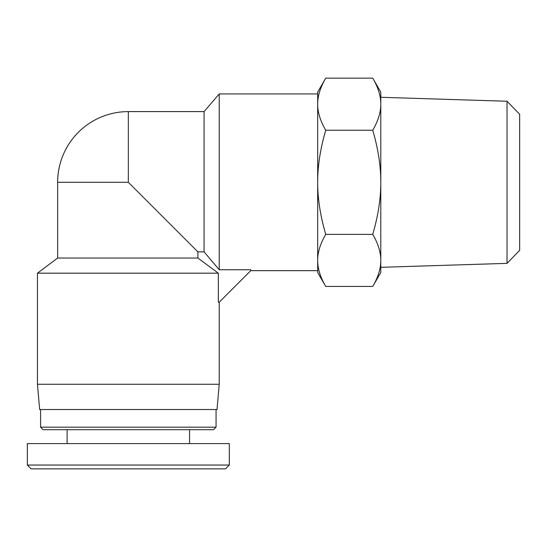 <?xml version="1.0" encoding="UTF-8"?>
<svg xmlns="http://www.w3.org/2000/svg" width="547" height="547" viewBox="0 0 547 547"><rect width="100%" height="100%" fill="white"/><g stroke="black" fill="none" stroke-linecap="round" stroke-linejoin="round"><path stroke-width="0.82" d="M507.035 263.36L519.65 250.341L519.65 114.261L507.035 101.243L507.035 263.36L380.794 267.319L380.794 260.406L380.794 272.495L372.739 286.443C378.141 277.22 380.828 268.543 380.794 260.406C380.828 252.276 378.141 243.593 372.739 234.376C378.141 215.928 380.828 198.568 380.794 182.301L380.794 260.406M507.035 101.243L380.794 97.284L380.794 104.19C380.828 96.06 378.141 87.376 372.739 78.153L325.738 78.153C320.337 87.376 317.65 96.06 317.684 104.19L317.684 92.108L325.738 78.153M325.738 286.443L317.684 272.495L317.684 260.406C317.65 268.543 320.337 277.22 325.738 286.443L372.739 286.443M317.684 104.19C317.65 112.326 320.337 121.003 325.738 130.227C320.337 148.675 317.65 166.035 317.684 182.301L317.684 93.94L219.224 93.94L219.224 269.753L250.779 269.753L250.779 270.662L317.684 270.662M317.684 182.301C317.65 198.568 320.337 215.928 325.738 234.376C320.337 243.593 317.65 252.276 317.684 260.406L317.684 182.301M372.739 78.153L380.794 92.108L380.794 182.301C380.828 166.035 378.141 148.675 372.739 130.227C378.141 121.003 380.828 112.326 380.794 104.19M325.738 234.376L372.739 234.376M325.738 130.227L372.739 130.227M197.891 251.852L128.333 182.301L128.333 111.609L204.072 111.609L204.072 251.852L197.891 251.852L197.891 258.04L218.342 273.185L218.342 302.217L219.224 302.217L250.779 270.662M204.072 251.852L219.224 269.753M128.333 182.301L57.647 182.301L57.647 258.04L37.449 273.185L37.449 384.267L219.224 384.267L219.224 302.217M197.891 258.04L57.647 258.04M218.342 273.185L37.449 273.185M219.224 384.267L217.015 409.518L39.657 409.518L37.449 384.267M229.323 465.059L27.357 465.059L31.145 468.847L225.535 468.847L229.323 465.059L229.316 443.596L27.35 443.596L27.35 465.059M40.601 427.186L43.131 429.71L213.542 429.71L216.065 427.186L40.601 427.186L40.601 409.518M216.065 427.186L216.065 409.518M189.556 443.596L189.556 429.71M204.072 111.609L219.224 93.94M128.333 111.609A70.686 70.686 0 0 0 57.647 182.301M67.11 443.596L67.11 429.71"/></g></svg>
